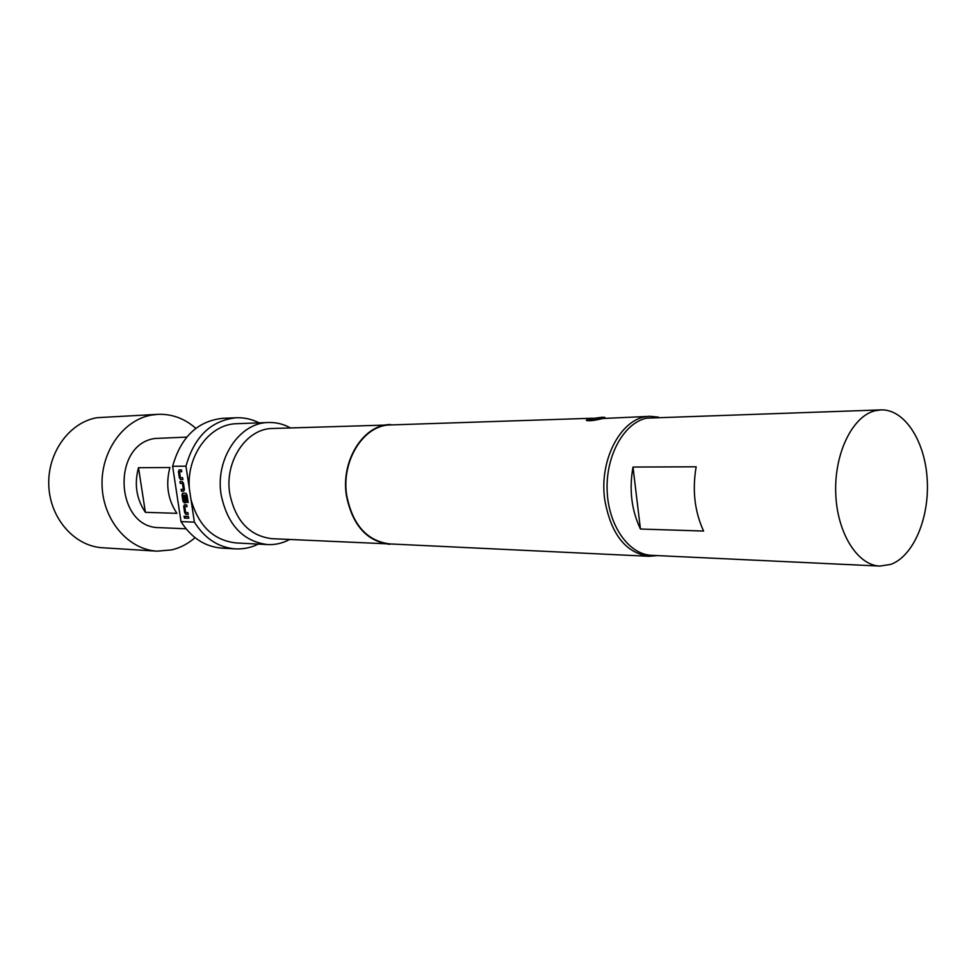 <?xml version="1.0" encoding="UTF-8"?>
<svg xmlns="http://www.w3.org/2000/svg" width="976" height="976" viewBox="0 0 976 976"><rect width="100%" height="100%" fill="white"/><g stroke="black" fill="none" stroke-linecap="round" stroke-linejoin="round"><path stroke-width="1.46" d="M184.549 518.256L184.025 516.109M588.711 418.96L602.058 417.264L604.864 417.386L602.57 418.509C595.519 420.375 590.138 421.046 586.442 420.534L588.711 418.96M158.063 414.324L96.99 417.691C69.308 422.425 47.214 452.962 48.8 485.78C50.093 518.622 74.676 546.279 102.529 547.756L157.075 551.172C128.6 549.671 103.419 520.745 102.102 486.353C100.479 451.973 123.135 420.009 151.426 415.093L158.063 414.324C172.154 413.885 184.745 418.558 195.834 428.366M176.9 513.327L145.387 512.339C136.396 498.943 134.102 484.059 138.507 467.687L169.934 467.528C165.481 484.328 167.811 499.59 176.9 513.327M186.05 528.809L159.637 527.65C115.363 528.406 110.874 444.409 155.001 438.468L186.721 437.114M195.041 537.691C188.148 543.681 180.475 547.731 172.008 549.842L157.075 551.172M881.047 409.896L646.429 418.155C623.774 423.181 605.657 455.877 607.145 490.745C608.39 525.649 628.837 554.551 651.626 555.332L879.913 566.08L890.746 564.396C913.573 556.198 929.652 517.658 927.2 479.314C925.004 440.92 904.508 409.066 881.047 409.896L874.886 410.798C852.402 416.362 834.273 453.425 835.724 493.051C836.932 532.701 857.318 565.372 879.913 566.08M657.519 555.6L649.174 556.308C625.592 552.989 610.756 533.982 604.681 499.273C598.874 458 622.676 415.91 650.187 416.313L658.519 417.142M289.567 539.521C282.576 543.254 275.256 544.95 267.583 544.584C242.926 541.399 227.432 524.795 221.125 494.759C215.013 459.037 239.608 422.498 268.461 422.51C276.135 422.266 283.443 424.06 290.372 427.891M267.583 544.584L235.985 542.924C213.5 540.35 198.494 525.893 190.991 499.566L189.381 488.854C186.27 455.487 209.913 423.852 236.851 423.706L268.461 422.51M395.024 544.181L271.792 538.667C249.466 535.861 235.46 520.855 229.763 493.673C224.26 461.392 246.489 428.379 272.585 428.488L395.878 424.767M389.705 544.327C366.708 541.338 352.275 525.039 346.382 495.442C340.722 460.282 363.706 424.34 390.571 424.536M650.187 416.313L602.57 418.509C595.445 419.875 590.053 420.4 586.381 420.095M649.174 556.308L389.741 543.925C366.891 540.96 352.543 524.771 346.7 495.369C341.075 460.44 363.914 424.743 390.595 424.938L592.664 418.228M258.25 544.096C250.93 547.695 243.292 549.293 235.326 548.878C218.502 547.524 204.85 538.606 194.395 522.123L190.991 499.566M235.326 548.878L221.759 548.109C204.997 546.755 191.418 537.922 181.011 521.623L172.618 466.272L185.965 466.186C194.309 436.589 211.084 420.449 236.277 417.752C244.244 417.46 251.857 419.168 259.128 422.864M172.618 466.272C180.914 436.98 197.616 421.01 222.699 418.326L236.277 417.752M189.381 488.854L185.965 466.186M194.395 522.123L181.011 521.623M182.915 479.558L180.572 479.545L179.389 477.874L178.437 471.603L179.12 469.932L181.451 469.932L181.731 471.725L179.523 471.725L180.353 477.642L182.634 477.764L182.915 479.558M183.476 483.266L184.415 489.537L183.732 491.196L181.402 491.16L181.133 489.379L183.329 489.403L182.5 483.498L180.218 483.364L179.95 481.571L182.28 481.583L183.476 483.266M188.148 502.457L187.136 502.433L186.074 495.357L183.073 495.186L183.903 501.078L185.123 501.225L184.403 496.028L185.403 496.04L186.184 501.164L185.489 502.811L184.086 502.786L182.902 501.103L181.963 494.856L182.634 493.197L185.818 493.246L187.014 494.942L188.148 502.457M188.185 514.45L185.843 514.376L184.659 512.681L183.708 506.446L184.391 504.812L186.733 504.86L187.014 506.654L184.793 506.593L185.623 512.473L187.917 512.668L188.185 514.45M188.758 518.256L185.489 518.146L185.22 516.365L188.49 516.475L188.758 518.256M632.997 467.053L640.439 529.029C631.496 510.253 629.008 489.586 632.997 467.053L696.156 466.809C692.167 490.172 694.644 511.595 703.598 531.054L640.439 529.029M138.507 467.687L145.387 512.339M188.758 518.207L185.489 518.146M185.684 518.097L185.428 516.365M188.185 514.401L186.05 514.328L184.659 512.681M187.002 506.605L184.793 506.593M184.854 512.632L183.915 506.398L184.488 504.812M188.136 502.408L187.343 502.396L186.074 495.357M185.599 502.774L184.293 502.738L183.11 501.054L182.158 494.808L182.732 493.197M185.123 501.225L184.61 496.028M186.27 495.308L183.073 495.186M183.329 489.403L182.707 483.449L180.218 483.364M180.414 483.315L180.157 481.571M183.842 491.148L181.402 491.16M181.597 491.123L181.341 489.379M182.902 479.509L180.78 479.509L179.389 477.874M181.719 471.676L179.523 471.725M179.584 477.825L178.645 471.567L179.23 469.932"/></g></svg>
